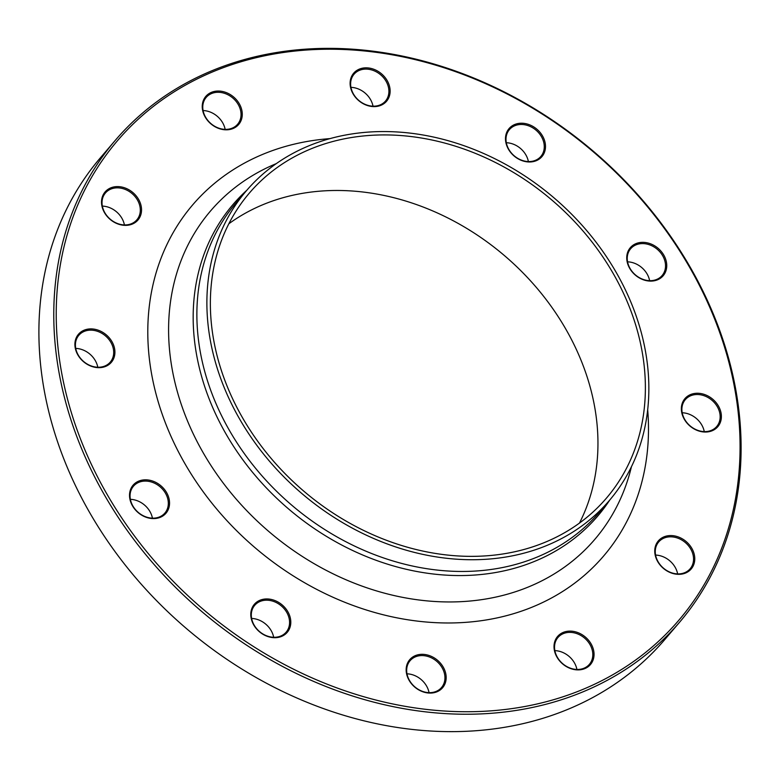 <?xml version="1.0" encoding="UTF-8"?>
<svg xmlns="http://www.w3.org/2000/svg" width="780" height="780" viewBox="0 0 780 780"><rect width="100%" height="100%" fill="white"/><g stroke="black" fill="none" stroke-linecap="round" stroke-linejoin="round"><path stroke-width="1.17" d="M278.314 52.231A371.026 302.152 -139.5 0 1 669.23 234.332A371.026 302.152 -139.5 0 1 679.624 622.177A371.026 302.152 -139.5 0 1 201.259 611.101A371.026 302.152 -139.5 0 1 115.235 140.41A371.026 302.152 -139.5 0 1 278.314 52.231M115.235 140.41L100.376 157.823A371.026 302.152 40.5 0 0 110.77 545.668A371.026 302.152 40.5 0 0 501.686 727.769A371.026 302.152 40.5 0 0 664.765 639.59L679.624 622.177M228.842 223.762A234.829 191.236 -139.5 0 1 305.048 192.923A234.829 191.236 -139.5 0 1 538.902 290.472A234.829 191.236 -139.5 0 1 579.472 523.068M352.482 137.368A234.829 191.236 -139.5 0 1 599.888 252.623A234.829 191.236 -139.5 0 1 606.469 498.098A234.829 191.236 -139.5 0 1 303.712 491.088A234.829 191.236 -139.5 0 1 249.268 193.177A234.829 191.236 -139.5 0 1 352.482 137.368M631.351 246.597A21.606 17.589 -139.5 0 1 665.506 258.775A21.606 17.589 -139.5 0 1 643.364 279.786A21.606 17.589 -139.5 0 1 631.351 246.597M505.772 135.574A21.606 17.589 -139.5 0 1 538.278 130.474A21.606 17.589 -139.5 0 1 532.428 161.762A21.606 17.589 -139.5 0 1 505.772 135.574M351.351 90.168A21.606 17.589 -139.5 0 1 373.503 69.157A21.606 17.589 -139.5 0 1 385.515 102.346A21.606 17.589 -139.5 0 1 351.351 90.168M209.469 122.558A21.606 17.589 -139.5 0 1 215.319 91.26A21.606 17.589 -139.5 0 1 241.985 117.458A21.606 17.589 -139.5 0 1 209.469 122.558M118.141 224.045A21.606 17.589 -139.5 0 1 106.129 190.856A21.606 17.589 -139.5 0 1 140.293 203.034A21.606 17.589 -139.5 0 1 118.141 224.045M101.839 367.448A21.606 17.589 -139.5 0 1 75.182 341.25A21.606 17.589 -139.5 0 1 107.689 336.151A21.606 17.589 -139.5 0 1 101.839 367.448M164.931 514.332A21.606 17.589 -139.5 0 1 130.767 502.154A21.606 17.589 -139.5 0 1 152.919 481.143A21.606 17.589 -139.5 0 1 164.931 514.332M290.511 625.355A21.606 17.589 -139.5 0 1 258.005 630.454A21.606 17.589 -139.5 0 1 263.854 599.167A21.606 17.589 -139.5 0 1 290.511 625.355M444.931 670.751A21.606 17.589 -139.5 0 1 422.779 691.762A21.606 17.589 -139.5 0 1 410.767 658.583A21.606 17.589 -139.5 0 1 444.931 670.751M586.813 638.371A21.606 17.589 -139.5 0 1 580.963 669.669A21.606 17.589 -139.5 0 1 554.297 643.471A21.606 17.589 -139.5 0 1 586.813 638.371M678.142 536.884A21.606 17.589 -139.5 0 1 690.154 570.073A21.606 17.589 -139.5 0 1 655.99 557.895A21.606 17.589 -139.5 0 1 678.142 536.884M694.444 393.481A21.606 17.589 -139.5 0 1 721.1 419.679A21.606 17.589 -139.5 0 1 688.584 424.778A21.606 17.589 -139.5 0 1 694.444 393.481M279.62 53.069A369.145 300.622 40.5 0 0 179.624 587.74A369.145 300.622 40.5 0 0 735.169 500.584A369.145 300.622 40.5 0 0 279.62 53.069M351.273 134.043A238.582 194.298 -139.5 0 1 602.638 251.14A238.582 194.298 -139.5 0 1 609.326 500.536A238.582 194.298 -139.5 0 1 301.724 493.418A238.582 194.298 -139.5 0 1 246.412 190.739A238.582 194.298 -139.5 0 1 351.273 134.043M682.207 412.766A20.66 16.829 -139.5 0 1 704.262 431.594M694.385 394.729A20.66 16.829 40.5 0 0 685.308 399.643A20.66 16.829 40.5 0 0 685.883 421.249A20.66 16.829 40.5 0 0 707.655 431.389A20.66 16.829 40.5 0 0 716.742 426.475A20.66 16.829 40.5 0 0 716.157 404.878A20.66 16.829 40.5 0 0 694.385 394.729M655.59 555.077A20.66 16.829 -139.5 0 1 677.644 573.904M677.635 538.083A20.66 16.829 40.5 0 0 658.691 541.954A20.66 16.829 40.5 0 0 671.17 572.647A20.66 16.829 40.5 0 0 690.125 568.786A20.66 16.829 40.5 0 0 677.635 538.083M554.853 650.627A20.66 16.829 -139.5 0 1 576.908 669.454M585.907 639.317A20.66 16.829 40.5 0 0 557.953 637.504A20.66 16.829 40.5 0 0 561.434 662.522A20.66 16.829 40.5 0 0 589.387 664.336A20.66 16.829 40.5 0 0 585.907 639.317M406.994 673.822A20.66 16.829 -139.5 0 1 429.049 692.65M443.761 671.297A20.66 16.829 40.5 0 0 428.23 656.565A20.66 16.829 40.5 0 0 410.085 660.699A20.66 16.829 40.5 0 0 407.852 676.933A20.66 16.829 40.5 0 0 423.384 691.665A20.66 16.829 40.5 0 0 441.519 687.531A20.66 16.829 40.5 0 0 443.761 671.297M251.618 618.452A20.66 16.829 -139.5 0 1 273.673 637.27M289.302 625.462A20.66 16.829 40.5 0 0 277.69 603.33A20.66 16.829 40.5 0 0 254.719 605.319A20.66 16.829 40.5 0 0 251.569 612.017A20.66 16.829 40.5 0 0 263.182 634.15A20.66 16.829 40.5 0 0 286.153 632.151A20.66 16.829 40.5 0 0 289.302 625.462M130.377 499.337A20.66 16.829 -139.5 0 1 152.431 518.164M163.907 514.088A20.66 16.829 40.5 0 0 164.902 513.045A20.66 16.829 40.5 0 0 160.778 487.412A20.66 16.829 40.5 0 0 134.462 485.16A20.66 16.829 40.5 0 0 133.468 486.213A20.66 16.829 40.5 0 0 137.602 511.836A20.66 16.829 40.5 0 0 163.907 514.088M75.738 348.406A20.66 16.829 -139.5 0 1 97.792 367.234M101.186 367.029A20.66 16.829 40.5 0 0 110.272 362.115A20.66 16.829 40.5 0 0 109.688 340.509A20.66 16.829 40.5 0 0 87.916 330.369A20.66 16.829 40.5 0 0 78.838 335.283A20.66 16.829 40.5 0 0 79.414 356.879A20.66 16.829 40.5 0 0 101.186 367.029M102.356 206.095A20.66 16.829 -139.5 0 1 108.829 207.353A20.66 16.829 -139.5 0 1 124.41 224.923M117.936 223.675A20.66 16.829 40.5 0 0 136.88 219.804A20.66 16.829 40.5 0 0 124.4 189.111A20.66 16.829 40.5 0 0 105.446 192.972A20.66 16.829 40.5 0 0 117.936 223.675M203.093 110.545A20.66 16.829 -139.5 0 1 218.566 117.478A20.66 16.829 -139.5 0 1 225.147 129.373M209.674 122.441A20.66 16.829 40.5 0 0 237.617 124.254A20.66 16.829 40.5 0 0 234.136 99.236A20.66 16.829 40.5 0 0 206.183 97.422A20.66 16.829 40.5 0 0 209.674 122.441M350.951 87.35A20.66 16.829 -139.5 0 1 372.148 103.067A20.66 16.829 -139.5 0 1 373.006 106.178M351.809 90.46A20.66 16.829 40.5 0 0 367.351 105.193A20.66 16.829 40.5 0 0 385.486 101.059A20.66 16.829 40.5 0 0 387.719 84.825A20.66 16.829 40.5 0 0 372.187 70.093A20.66 16.829 40.5 0 0 354.052 74.227A20.66 16.829 40.5 0 0 351.809 90.46M506.327 142.73A20.66 16.829 -139.5 0 1 528.382 161.548M506.269 136.295A20.66 16.829 40.5 0 0 517.881 158.428A20.66 16.829 40.5 0 0 540.852 156.439A20.66 16.829 40.5 0 0 544.001 149.74A20.66 16.829 40.5 0 0 532.389 127.608A20.66 16.829 40.5 0 0 509.418 129.607A20.66 16.829 40.5 0 0 506.269 136.295M627.568 261.836A20.66 16.829 -139.5 0 1 649.623 280.663M631.663 247.669A20.66 16.829 40.5 0 0 630.669 248.713A20.66 16.829 40.5 0 0 634.793 274.346A20.66 16.829 40.5 0 0 661.108 276.598A20.66 16.829 40.5 0 0 662.103 275.545A20.66 16.829 40.5 0 0 657.979 249.922A20.66 16.829 40.5 0 0 631.663 247.669M647.692 409.851A270.27 220.106 -139.5 0 1 440.817 622.869A270.27 220.106 -139.5 0 1 156.37 395.284A270.27 220.106 -139.5 0 1 311.366 140.761A270.27 220.106 -139.5 0 1 329.95 138.616M609.726 500.077A239.83 195.312 -139.5 0 1 288.512 508.892A239.83 195.312 -139.5 0 1 246.802 190.271M276.296 163.615A252.74 205.822 40.5 0 0 269.051 531.697A252.74 205.822 40.5 0 0 631.429 466.762M246.412 190.739L236.399 202.469A238.582 194.298 40.5 0 0 291.71 505.138A238.582 194.298 40.5 0 0 599.323 512.265L609.326 500.536"/></g></svg>
